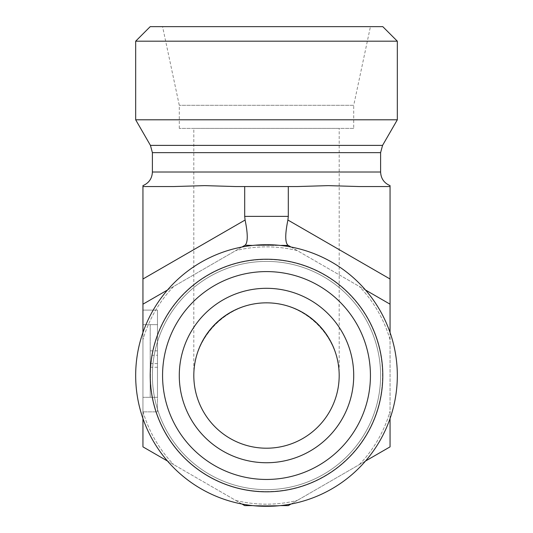 <?xml version="1.0" encoding="UTF-8"?>
<svg xmlns="http://www.w3.org/2000/svg" width="533" height="533" viewBox="0 0 533 533"><rect width="100%" height="100%" fill="white"/><g stroke="black" fill="none" stroke-linecap="round" stroke-linejoin="round"><path stroke-width="0.4" stroke-dasharray="2.67 2" d="M339.181 128.406L193.819 128.406L339.181 128.406L339.181 375.525C339.468 336.629 305.389 302.551 266.5 302.844C227.611 302.551 193.532 336.629 193.819 375.525A72.681 72.681 0 0 1 266.5 302.844A72.681 72.681 0 0 1 339.181 375.525C339.468 336.629 305.389 302.551 266.5 302.844C227.611 302.551 193.532 336.629 193.819 375.525L193.819 128.406M397.325 375.525A130.825 130.825 0 0 0 266.5 244.694A130.825 130.825 0 0 0 135.675 375.525A130.825 130.825 0 0 0 266.5 506.35A130.825 130.825 0 0 0 397.325 375.525A130.825 130.825 0 0 1 201.088 488.821A130.825 130.825 0 0 1 201.088 262.223A130.825 130.825 0 0 1 397.325 375.525A130.825 130.825 0 0 1 266.5 506.35A130.825 130.825 0 0 1 135.675 375.525A130.825 130.825 0 0 1 266.5 244.694A130.825 130.825 0 0 1 397.325 375.525M142.944 418.525L142.944 332.525M167.482 290.019L241.962 247.019M291.038 247.019L365.518 290.019M390.056 332.525L390.056 418.525M365.518 461.032L291.038 504.025M293.783 486.323A114.109 114.109 0 0 0 379.136 357.237A114.109 114.109 0 0 0 257.326 261.783A114.109 114.109 0 0 0 152.391 375.525A114.109 114.109 0 0 0 293.783 486.323M241.962 504.025L167.482 461.032M152.391 375.525A114.109 114.109 0 0 0 323.558 474.343A114.109 114.109 0 0 0 323.558 276.7A114.109 114.109 0 0 0 152.391 375.525M142.944 185.631L142.944 279.006L245.1 220.029L244.694 216.365L288.306 216.365L287.9 220.029L390.056 279.006L390.056 304.183L287.9 245.207L244.694 245.44L288.306 245.44L244.694 245.44L142.944 304.183L142.944 279.006M142.944 304.183L245.1 245.207L142.944 304.183L142.944 446.861L244.694 505.61L288.306 505.61L390.056 446.861L390.056 304.183M157.475 355.258L157.475 397.325L157.475 324.644L142.944 324.644L142.944 310.106L142.944 411.862L142.944 324.644L157.475 324.644L150.206 324.644L150.206 397.325L150.206 324.644L157.475 324.644L157.475 355.258L150.206 355.258M252.582 245.44L280.418 245.44M280.418 505.61L252.582 505.61M353.719 128.406L179.281 128.406L353.719 128.406L353.719 105.294L179.281 105.294L353.719 105.294L370.435 26.65L162.565 26.65L370.435 26.65M179.281 128.406L179.281 105.294L162.565 26.65M339.181 375.525A72.681 72.681 0 0 1 266.5 448.206A72.681 72.681 0 0 1 193.819 375.525M397.325 41.188L135.675 41.188M150.206 26.65L382.794 26.65M397.325 119.798L135.675 119.798M142.944 186.55L173.698 186.55L142.944 186.55L173.698 186.55L204.719 185.631L235.739 186.55L297.261 186.55L328.281 185.631L359.302 186.55L390.056 186.55L359.302 186.55L390.056 186.55L390.056 185.631M297.261 186.55L235.739 186.55L297.261 186.55M390.056 279.006L390.056 186.55M244.694 186.55L244.694 216.365M288.306 186.55L288.306 216.365M179.281 375.525A87.219 87.219 0 0 1 266.5 288.306A87.219 87.219 0 0 1 353.719 375.525A87.219 87.219 0 0 1 266.5 462.744A87.219 87.219 0 0 1 179.281 375.525M162.565 375.525A103.935 103.935 0 0 0 266.5 479.46A103.935 103.935 0 0 0 370.435 375.525A103.935 103.935 0 0 0 266.5 271.59A103.935 103.935 0 0 0 162.565 375.525M353.719 375.525A87.219 87.219 0 0 1 222.894 451.058A87.219 87.219 0 0 1 222.894 299.992A87.219 87.219 0 0 1 353.719 375.525M382.794 375.525A116.294 116.294 0 0 0 208.356 274.815A116.294 116.294 0 0 0 208.356 476.236A116.294 116.294 0 0 0 382.794 375.525M266.5 489.634A114.109 114.109 0 0 0 365.325 318.468A114.109 114.109 0 0 0 167.675 318.468A114.109 114.109 0 0 0 266.5 489.634A114.109 114.109 0 0 0 365.325 318.468A114.109 114.109 0 0 0 167.675 318.468A114.109 114.109 0 0 0 266.5 489.634A114.109 114.109 0 0 0 365.325 318.468A114.109 114.109 0 0 0 167.675 318.468A114.109 114.109 0 0 0 266.5 489.634M157.475 363.559L150.206 363.559M157.475 367.277L157.475 397.325L150.206 397.325L150.206 367.277L150.206 397.325L157.475 397.325L150.206 397.325L157.475 397.325L157.475 367.277L150.206 367.277M157.475 350.834L150.206 350.834M157.475 324.644L150.206 324.644L157.475 324.644L157.475 411.862L142.944 411.862L157.475 411.862L157.475 310.106L142.944 310.106L157.475 310.106L157.475 324.644M287.9 245.207C285.035 242.502 285.035 234.107 287.9 220.029M245.1 245.207C247.965 242.502 247.965 234.107 245.1 220.029M142.944 411.343A128.646 128.646 0 0 0 173.698 464.616A128.646 128.646 0 0 1 142.944 411.343M173.698 286.428A128.646 128.646 0 0 0 142.944 339.701A128.646 128.646 0 0 1 173.698 286.428M297.261 250.61A128.646 128.646 0 0 0 235.739 250.61A128.646 128.646 0 0 1 297.261 250.61M390.056 339.701A128.646 128.646 0 0 0 359.302 286.428A128.646 128.646 0 0 1 390.056 339.701M359.302 464.616A128.646 128.646 0 0 0 390.056 411.343A128.646 128.646 0 0 1 359.302 464.616M235.739 500.44A128.646 128.646 0 0 0 297.261 500.44A128.646 128.646 0 0 1 235.739 500.44M150.439 375.525A116.061 116.061 0 0 0 324.53 476.029A116.061 116.061 0 0 0 324.53 275.015A116.061 116.061 0 0 0 150.439 375.525M380.609 172.012L152.391 172.012M382.561 145.382L150.439 145.382M380.609 152.651L152.391 152.651M266.5 491.579A116.061 116.061 0 0 0 367.01 317.495A116.061 116.061 0 0 0 165.99 317.495A116.061 116.061 0 0 0 266.5 491.579M157.475 397.325L142.944 397.325L157.475 397.325"/><path stroke-width="0.8" d="M353.719 375.525A87.219 87.219 0 0 0 266.5 288.306A87.219 87.219 0 0 0 179.281 375.525A87.219 87.219 0 0 0 266.5 462.744A87.219 87.219 0 0 0 353.719 375.525M370.435 375.525A103.935 103.935 0 0 1 214.532 465.536A103.935 103.935 0 0 1 214.532 285.515A103.935 103.935 0 0 1 370.435 375.525M179.281 375.525A87.219 87.219 0 0 0 310.106 451.058A87.219 87.219 0 0 0 310.106 299.992A87.219 87.219 0 0 0 179.281 375.525M339.181 375.525A72.681 72.681 0 0 0 230.156 312.578A72.681 72.681 0 0 0 230.156 438.466A72.681 72.681 0 0 0 339.181 375.525M397.325 375.525A130.825 130.825 0 0 0 201.088 262.223A130.825 130.825 0 0 0 201.088 488.821A130.825 130.825 0 0 0 397.325 375.525M382.794 375.525A116.294 116.294 0 0 1 208.356 476.236A116.294 116.294 0 0 1 208.356 274.815A116.294 116.294 0 0 1 382.794 375.525M167.482 461.032L142.944 446.861L142.944 418.525M142.944 332.525L142.944 304.183L167.482 290.019M142.944 186.55L142.944 185.631C148.92 183.052 152.072 178.515 152.391 172.012L380.609 172.012C380.928 178.515 384.08 183.052 390.056 185.631L390.056 186.55L359.302 186.55L328.281 185.631L297.261 186.55L235.739 186.55L204.719 185.631L173.698 186.55L142.944 186.55L142.944 304.183M241.962 247.019L245.1 245.207L252.582 245.44M280.418 245.44L288.306 245.44L291.038 247.019M365.518 290.019L390.056 304.183L390.056 332.525M287.9 245.207L288.306 245.44L287.9 245.207C285.035 242.502 285.035 234.107 287.9 220.029L288.306 216.365L244.694 216.365L245.1 220.029C247.965 234.107 247.965 242.502 245.1 245.207M291.038 504.025L288.306 505.61L280.418 505.61M252.582 505.61L244.694 505.61L241.962 504.025M390.056 418.525L390.056 446.861L365.518 461.032M135.675 41.188L397.325 41.188L397.325 119.798L135.675 119.798L135.675 41.188L150.206 26.65L382.794 26.65L397.325 41.188M152.391 172.012L152.391 152.651L150.439 145.382L135.675 119.798M390.056 186.55L390.056 279.006L287.9 220.029M390.056 304.183L390.056 279.006M288.306 186.55L288.306 216.365M244.694 186.55L244.694 216.365M150.439 145.382L382.561 145.382L397.325 119.798M152.391 152.651L380.609 152.651L382.561 145.382M245.1 220.029L142.944 279.006M380.609 172.012L380.609 152.651"/></g></svg>
